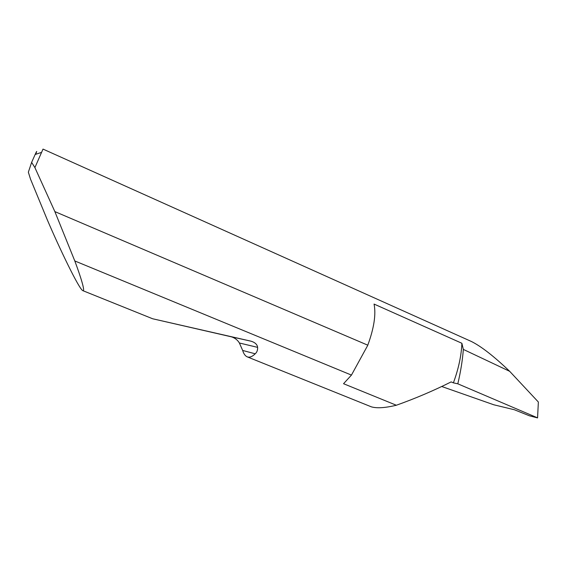 <?xml version="1.0" encoding="UTF-8"?>
<svg xmlns="http://www.w3.org/2000/svg" width="567" height="567" viewBox="0 0 567 567"><rect width="100%" height="100%" fill="white"/><g stroke="black" fill="none" stroke-linecap="round" stroke-linejoin="round"><path stroke-width="0.85" d="M461.885 343.276L463.338 349.407L509.676 371.321C493.999 356.317 481.227 346.373 471.383 341.483L43.014 149.093L34.899 167.598L54.857 211.597L367.785 345.183C374.036 328.13 376.127 314.423 374.057 304.068L461.885 343.276C461.382 355.594 458.554 368.791 453.394 382.86L451.155 381.903C433.535 390.72 415.271 398.502 396.354 405.242L343.545 383.71L351.448 375.092L74.794 260.948C80.62 276.519 85.404 291.714 82.938 290.694C79.231 289.822 58.479 246.121 47.224 219.642L30.533 179.172L28.35 172.198L31.639 162.36L35.154 154.486C37.025 150.432 37.188 150.375 35.65 154.323M441.721 386.503L493.822 404.788L514.326 409.735L529.45 415.802L537.566 417.907L538.359 402.017L537.566 417.872M255.207 353.794C252.237 356.693 249.586 357.72 247.247 356.863C245.242 355.991 243.711 353.858 242.662 350.449L239.394 343C237.608 340.016 234.958 337.967 231.456 336.841L152.615 318.753L251.11 341.206C255.115 342.482 257.283 344.538 257.616 347.365C257.737 350.158 256.936 352.298 255.207 353.794L242.662 350.449M247.247 356.863L371.385 406.851C376.956 408.446 385.276 407.907 396.354 405.242M463.338 349.407C462.523 360.265 460.673 371.732 457.81 383.809L537.282 417.73M509.676 371.321L538.359 402.017M457.81 383.809L453.394 382.86M54.857 211.597L74.794 260.948M34.899 167.598L31.639 162.36M367.685 345.452L351.448 375.092M251.11 341.206L231.456 336.841M82.938 290.694L152.615 318.753M257.616 347.365L239.394 343M35.154 154.486L41.483 152.41"/></g></svg>
